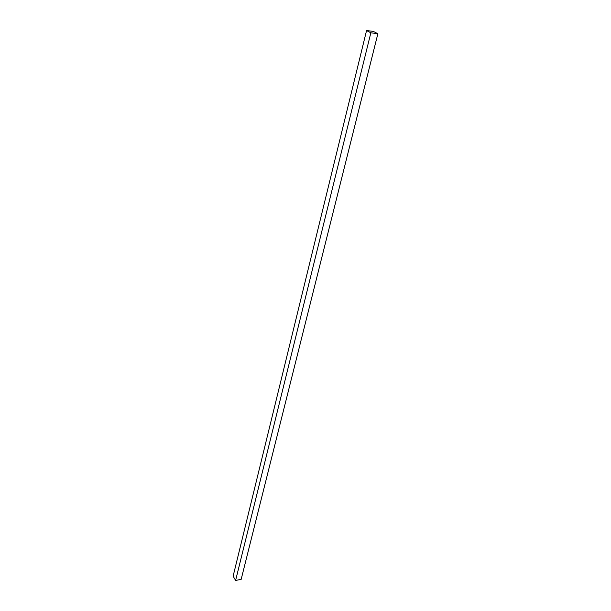 <?xml version="1.0" encoding="UTF-8"?>
<svg xmlns="http://www.w3.org/2000/svg" width="611" height="611" viewBox="0 0 611 611"><rect width="100%" height="100%" fill="white"/><g stroke="black" fill="none" stroke-linecap="round" stroke-linejoin="round"><path stroke-width="0.92" d="M373.313 31.382L377.873 33.735L241.169 579.35L235.609 580.45L233.127 576.158L366.554 30.55L373.313 31.382M377.873 33.735L370.854 32.788L235.609 580.45M370.854 32.788L366.554 30.55"/></g></svg>
